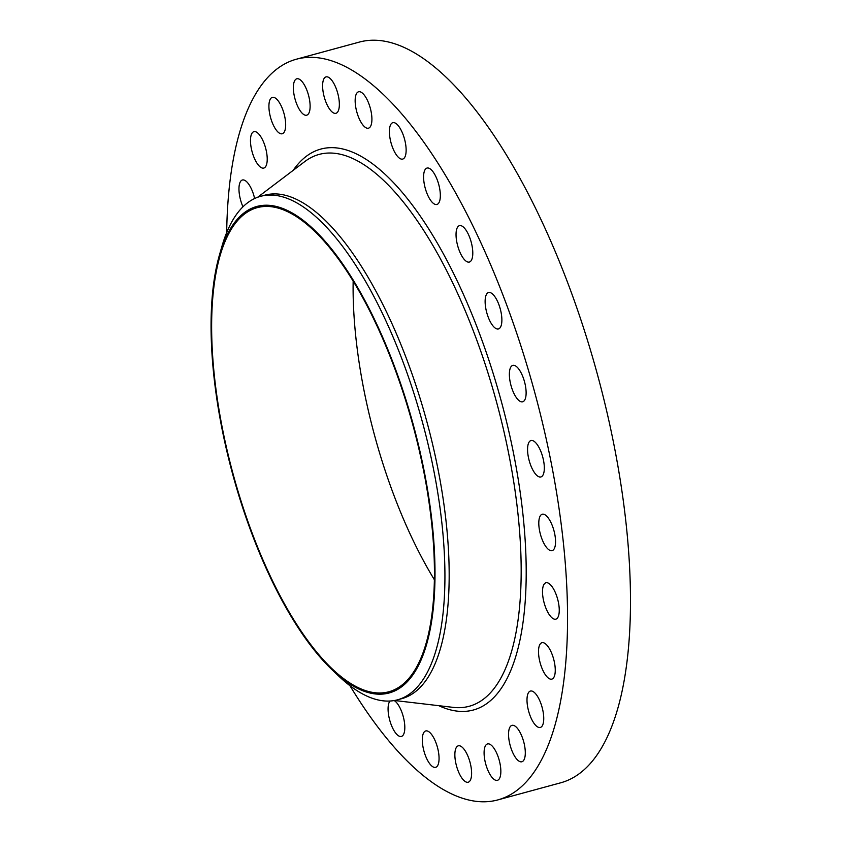 <?xml version="1.0" encoding="UTF-8"?>
<svg xmlns="http://www.w3.org/2000/svg" width="842" height="842" viewBox="0 0 842 842"><rect width="100%" height="100%" fill="white"/><g stroke="black" fill="none" stroke-linecap="round" stroke-linejoin="round"><path stroke-width="1.26" d="M226.677 232.613A383.805 142.53 74.8 0 1 296.352 59.224L359.281 42.1A383.805 142.53 74.8 0 1 431.367 64.424A383.805 142.53 74.8 0 1 617.028 461.058A383.805 142.53 74.8 0 1 560.793 782.776L497.864 799.9A383.805 142.53 74.8 0 1 425.768 777.576A383.805 142.53 74.8 0 1 349.946 685.714M296.352 59.224A383.805 142.53 74.8 0 1 368.449 81.548A383.805 142.53 74.8 0 1 554.099 478.172A383.805 142.53 74.8 0 1 497.864 799.9M219.467 254.926L221.888 246.495A260.883 96.883 74.8 0 1 260.578 196.333L264.83 195.186A260.883 96.883 74.8 0 1 313.834 210.353A260.883 96.883 74.8 0 1 440.029 479.961A260.883 96.883 74.8 0 1 401.802 698.649L397.561 699.807A260.883 96.883 74.8 0 1 348.556 684.63A260.883 96.883 74.8 0 1 338.789 676.158L332.422 670.127A252.105 93.62 74.8 0 1 219.467 254.926A252.105 93.62 74.8 0 1 304.204 221.12A252.105 93.62 74.8 0 1 433.43 536.449A252.105 93.62 74.8 0 1 341.863 678.315A252.105 93.62 74.8 0 1 332.422 670.127M260.578 196.333A260.883 96.883 74.8 0 1 309.582 211.51A260.883 96.883 74.8 0 1 435.788 481.119A260.883 96.883 74.8 0 1 397.561 699.807M304.299 222.256A250.853 93.157 74.8 0 1 425.642 481.487A250.853 93.157 74.8 0 1 388.888 691.766A250.853 93.157 74.8 0 1 341.768 677.178A250.853 93.157 74.8 0 1 220.425 417.937A250.853 93.157 74.8 0 1 257.178 207.658A250.853 93.157 74.8 0 1 304.299 222.256M434.409 579.78A250.853 93.157 74.8 0 1 353.156 281.144M527.576 448.618A18.861 7.01 74.8 0 1 530.986 440.545A18.861 7.01 74.8 0 1 539.933 449.312A18.861 7.01 74.8 0 1 544.311 468.889A18.861 7.01 74.8 0 1 540.89 476.951A18.861 7.01 74.8 0 1 531.944 468.194A18.861 7.01 74.8 0 1 527.576 448.618M539.122 519.177A18.861 7.01 74.8 0 1 542.216 514.241A18.861 7.01 74.8 0 1 551.973 524.819A18.861 7.01 74.8 0 1 555.225 545.711A18.861 7.01 74.8 0 1 552.12 550.647A18.861 7.01 74.8 0 1 542.374 540.069A18.861 7.01 74.8 0 1 539.122 519.177M543.543 585.232A18.861 7.01 74.8 0 1 545.932 582.769A18.861 7.01 74.8 0 1 556.415 595.262A18.861 7.01 74.8 0 1 558.214 616.712A18.861 7.01 74.8 0 1 555.836 619.175A18.861 7.01 74.8 0 1 545.353 606.693A18.861 7.01 74.8 0 1 543.543 585.232M242.959 206.806A18.861 7.01 74.8 0 1 241.086 180.788A18.861 7.01 74.8 0 1 242.38 179.999A18.861 7.01 74.8 0 1 254.631 198.533M540.627 643.498A18.861 7.01 74.8 0 1 541.932 642.709A18.861 7.01 74.8 0 1 553.089 657.181A18.861 7.01 74.8 0 1 553.131 678.336A18.861 7.01 74.8 0 1 551.836 679.115A18.861 7.01 74.8 0 1 540.68 664.654A18.861 7.01 74.8 0 1 540.627 643.498M263.704 168.095A18.861 7.01 74.8 0 1 252.053 151.571A18.861 7.01 74.8 0 1 253.895 131.668A18.861 7.01 74.8 0 1 253.989 131.636A18.861 7.01 74.8 0 1 265.64 148.16A18.861 7.01 74.8 0 1 263.799 168.074A18.861 7.01 74.8 0 1 263.704 168.095M530.513 691.029A18.861 7.01 74.8 0 1 542.164 707.543A18.861 7.01 74.8 0 1 540.322 727.456A18.861 7.01 74.8 0 1 540.227 727.477A18.861 7.01 74.8 0 1 528.576 710.964A18.861 7.01 74.8 0 1 530.418 691.05A18.861 7.01 74.8 0 1 530.513 691.029M280.502 133.678A18.861 7.01 74.8 0 1 269.987 115.217A18.861 7.01 74.8 0 1 272.345 97.356A18.861 7.01 74.8 0 1 274.082 97.44A18.861 7.01 74.8 0 1 284.596 115.901A18.861 7.01 74.8 0 1 282.249 133.762A18.861 7.01 74.8 0 1 280.502 133.678M513.715 725.446A18.861 7.01 74.8 0 1 524.229 743.907A18.861 7.01 74.8 0 1 521.872 761.768A18.861 7.01 74.8 0 1 520.135 761.684A18.861 7.01 74.8 0 1 509.62 743.223A18.861 7.01 74.8 0 1 511.968 725.362A18.861 7.01 74.8 0 1 513.715 725.446M303.152 114.091A18.861 7.01 74.8 0 1 294.026 94.599A18.861 7.01 74.8 0 1 296.794 78.79A18.861 7.01 74.8 0 1 300.331 79.885A18.861 7.01 74.8 0 1 309.456 99.377A18.861 7.01 74.8 0 1 306.698 115.196A18.861 7.01 74.8 0 1 303.152 114.091M491.065 745.023A18.861 7.01 74.8 0 1 500.19 764.525A18.861 7.01 74.8 0 1 497.422 780.334A18.861 7.01 74.8 0 1 493.875 779.239A18.861 7.01 74.8 0 1 484.75 759.737A18.861 7.01 74.8 0 1 487.518 743.928A18.861 7.01 74.8 0 1 491.065 745.023M330.517 110.334A18.861 7.01 74.8 0 1 322.949 90.694A18.861 7.01 74.8 0 1 326.022 76.896A18.861 7.01 74.8 0 1 331.443 79.864A18.861 7.01 74.8 0 1 339.01 99.503A18.861 7.01 74.8 0 1 335.937 113.302A18.861 7.01 74.8 0 1 330.517 110.334M463.7 748.791A18.861 7.01 74.8 0 1 471.267 768.43A18.861 7.01 74.8 0 1 468.184 782.229A18.861 7.01 74.8 0 1 462.774 779.25A18.861 7.01 74.8 0 1 455.206 759.621A18.861 7.01 74.8 0 1 458.28 745.823A18.861 7.01 74.8 0 1 463.7 748.791M361.218 122.574A18.861 7.01 74.8 0 1 355.282 103.619A18.861 7.01 74.8 0 1 358.576 91.778A18.861 7.01 74.8 0 1 365.849 97.388A18.861 7.01 74.8 0 1 371.785 116.343A18.861 7.01 74.8 0 1 368.48 128.184A18.861 7.01 74.8 0 1 361.218 122.574M432.998 736.55A18.861 7.01 74.8 0 1 438.935 755.506A18.861 7.01 74.8 0 1 435.64 767.346A18.861 7.01 74.8 0 1 428.368 761.736A18.861 7.01 74.8 0 1 422.431 742.77A18.861 7.01 74.8 0 1 425.736 730.94A18.861 7.01 74.8 0 1 432.998 736.55M393.719 150.213A18.861 7.01 74.8 0 1 392.814 122.679A18.861 7.01 74.8 0 1 401.813 131.562A18.861 7.01 74.8 0 1 402.718 159.085A18.861 7.01 74.8 0 1 393.719 150.213M394.193 700.555A18.861 7.01 74.8 0 1 400.497 708.911A18.861 7.01 74.8 0 1 401.402 736.434A18.861 7.01 74.8 0 1 392.404 727.562A18.861 7.01 74.8 0 1 390.004 701.028M426.389 191.86A18.861 7.01 74.8 0 1 427.01 168.063A18.861 7.01 74.8 0 1 437.545 180.672A18.861 7.01 74.8 0 1 436.914 204.469A18.861 7.01 74.8 0 1 426.389 191.86M457.585 245.422A18.861 7.01 74.8 0 1 459.469 225.645A18.861 7.01 74.8 0 1 471.246 242.275A18.861 7.01 74.8 0 1 469.373 262.051A18.861 7.01 74.8 0 1 457.585 245.422M485.76 308.225A18.861 7.01 74.8 0 1 488.549 292.542A18.861 7.01 74.8 0 1 501.243 313.266A18.861 7.01 74.8 0 1 498.453 328.948A18.861 7.01 74.8 0 1 485.76 308.225M509.484 377.1A18.861 7.01 74.8 0 1 512.789 365.386A18.861 7.01 74.8 0 1 526.008 390.088A18.861 7.01 74.8 0 1 522.693 401.792A18.861 7.01 74.8 0 1 509.484 377.1M257.599 197.291L304.793 161.569A285.964 106.197 74.8 0 1 372.817 171.063A285.964 106.197 74.8 0 1 514.494 486.844A285.964 106.197 74.8 0 1 453.291 707.385L394.498 700.491M293.163 170.368A290.669 107.944 74.8 0 1 375.395 165.99A290.669 107.944 74.8 0 1 522.25 508.2A290.669 107.944 74.8 0 1 438.808 705.691"/></g></svg>
